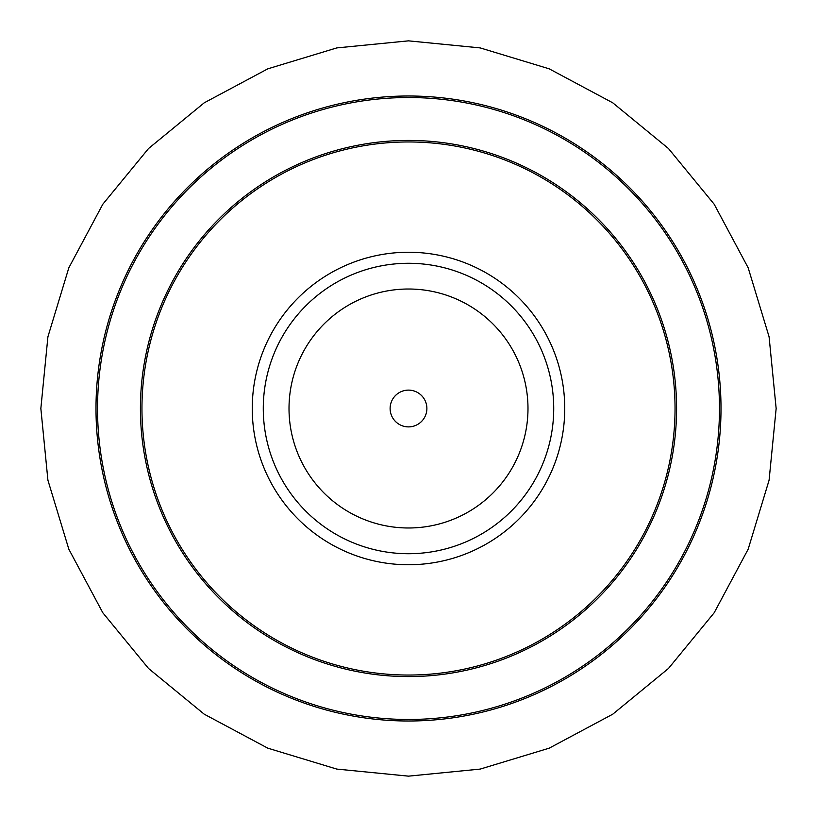 <?xml version="1.0" encoding="UTF-8"?>
<svg xmlns="http://www.w3.org/2000/svg" width="817" height="817" viewBox="0 0 817 817"><rect width="100%" height="100%" fill="white"/><g stroke="black" fill="none" stroke-linecap="round" stroke-linejoin="round"><path stroke-width="1.23" d="M408.5 721.002A312.502 312.502 0 0 1 95.998 408.5A312.502 312.502 0 0 1 408.5 95.998A312.502 312.502 0 0 1 721.002 408.5A312.502 312.502 0 0 1 408.5 721.002A312.502 312.502 0 0 0 721.002 408.5A312.502 312.502 0 0 0 408.5 95.998M408.5 675.046A266.546 266.546 0 0 0 675.046 408.5A266.546 266.546 0 0 0 408.5 141.954A266.546 266.546 0 0 0 141.954 408.5A266.546 266.546 0 0 0 408.5 675.046M408.5 390.118A18.383 18.383 0 0 0 390.118 408.5A18.383 18.383 0 0 0 408.5 426.882A18.383 18.383 0 0 0 426.882 408.5A18.383 18.383 0 0 0 408.5 390.118M408.5 289.014A119.486 119.486 0 0 1 527.986 408.5A119.486 119.486 0 0 1 408.5 527.986A119.486 119.486 0 0 1 289.014 408.5A119.486 119.486 0 0 1 408.5 289.014M408.5 263.278A145.222 145.222 0 0 1 553.722 408.5A145.222 145.222 0 0 1 408.5 553.722A145.222 145.222 0 0 1 263.278 408.5A145.222 145.222 0 0 1 408.5 263.278M408.5 252.249A156.251 156.251 0 0 1 564.751 408.5A156.251 156.251 0 0 1 408.5 564.751A156.251 156.251 0 0 1 252.249 408.5A156.251 156.251 0 0 1 408.5 252.249M408.5 719.471A310.971 310.971 0 0 1 97.529 408.5A310.971 310.971 0 0 1 408.5 97.529A310.971 310.971 0 0 1 719.471 408.5A310.971 310.971 0 0 1 408.5 719.471M408.5 140.422A268.078 268.078 0 0 1 676.578 408.5A268.078 268.078 0 0 1 408.5 676.578A268.078 268.078 0 0 1 140.422 408.5A268.078 268.078 0 0 1 408.5 140.422M408.5 40.85L480.222 47.917L549.198 68.832L612.75 102.809L668.469 148.531L714.191 204.24L748.168 267.802L769.083 336.778L776.15 408.5L769.083 480.222L748.168 549.187L714.191 612.75L668.469 668.469L612.76 714.191L549.198 748.168L480.222 769.083L408.5 776.15L336.778 769.083L267.802 748.168L204.24 714.191L148.531 668.469L102.809 612.75L68.832 549.198L47.917 480.222L40.85 408.5L47.917 336.778L68.832 267.802L102.809 204.24L148.531 148.531L204.24 102.809L267.802 68.832L336.778 47.917L408.5 40.85"/></g></svg>
